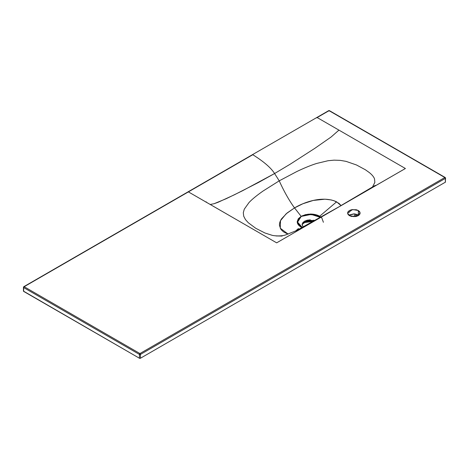 <?xml version="1.0" encoding="UTF-8"?>
<svg xmlns="http://www.w3.org/2000/svg" width="469" height="469" viewBox="0 0 469 469"><rect width="100%" height="100%" fill="white"/><g stroke="black" fill="none" stroke-linecap="round" stroke-linejoin="round"><path stroke-width="0.7" d="M323.399 222.283L321.787 217.839L315.977 214.743L308.151 214.175L301.157 216.344L297.229 222.113L302.165 227.629L301.004 227.037C298.483 225.536 297.223 223.748 297.217 221.655L298.278 218.777L301.157 216.344L294.526 207.902C304.791 201.805 322.942 195.526 336.595 201.828L341.004 205.574M320.45 217.393L315.156 215.001L307.787 214.491C304.299 215.054 302.106 215.699 301.221 216.432L298.477 218.865L297.563 221.737C297.768 223.942 299.034 225.695 301.356 226.99L302.622 227.383L301.356 226.99L302.376 227.518L297.586 222.142L301.221 216.432L311.164 214.415L320.462 217.387M314.834 220.594L304.662 221.122L302.083 224.34L303.244 227.049L302.071 224.592L307.154 220.19L314.834 220.594M320.966 217.1L319.67 216.238L336.595 201.828L319.67 216.238C317.079 214.796 313.99 214.063 310.396 214.046L305.401 214.667L301.157 216.344L294.526 207.908C289.185 200.568 284.085 191.551 279.231 180.841L263.08 191.018C256.572 195.585 251.859 199.46 248.945 202.637L244.279 209.18L243.311 212.68L243.698 216.191L245.469 219.586L248.289 222.734L255.781 228.309L264.944 232.987L271.985 235.256M375.264 185.366L340.078 206.108L405.409 168.512L338.946 130.118L331.079 137.03L314.84 148.327L290.393 164.074L274.588 173.53L279.231 180.841L274.588 173.53L258.777 182.33L234.324 194.823L218.079 202.286L214.075 203.716L210.218 204.466L276.657 242.842L341.033 205.674L296.49 230.566L285.732 234.887C281.341 236.47 274.148 235.919 271.862 235.233L264.944 232.987L255.781 228.309L248.289 222.734L245.469 219.586L243.698 216.191L243.311 212.68L244.279 209.18L248.945 202.637C251.859 199.46 256.572 195.585 263.08 191.018L279.231 180.841L296.771 171.56C304.639 167.82 311.316 165.106 316.798 163.423L328.048 160.726L334.086 160.152L340.183 160.357L346.046 161.359L356.493 164.977L365.421 169.79L369.273 172.533C372.023 174.732 373.764 176.836 374.514 178.841L374.848 182.371L372.409 187.184L374.848 182.371L374.514 178.841C373.764 176.836 372.023 174.732 369.273 172.533L365.421 169.79L356.493 164.977L346.046 161.359L340.183 160.357L334.086 160.152L328.048 160.726L316.798 163.423C311.316 165.106 304.639 167.82 296.771 171.56L279.231 180.841C284.085 191.551 289.185 200.568 294.526 207.902L286.137 213.8L280.491 220.676L280.274 228.221L288.177 234.131L284.22 232.319L282.215 230.771L280.761 229.06L279.483 225.478C279.29 223.385 280.005 221.139 281.623 218.736L287.175 212.926L294.526 207.908L302.528 203.933M276.024 235.948L282.162 236.065M358.31 210.522L360.151 213.084L355.215 216.631L349.428 215.652L347.588 213.084L352.524 209.543L358.31 210.522L358.31 214.919L358.31 210.522L359.676 211.701L360.151 213.084L359.676 214.474L358.31 215.652L356.276 216.438L351.463 216.438L349.428 215.652L348.062 214.474L347.588 213.084L348.062 211.701L349.428 210.522L351.463 209.737L356.276 209.737L358.31 210.522M358.867 215.283L354.417 213.87L348.872 215.283M303.209 203.652L313.263 200.439L324.935 199.19L331.143 199.929L334.104 200.767L339.017 203.382L341.01 205.569M355.209 213.94L353.755 216.713L355.209 213.94M313.491 220.196L314.828 220.594L307.148 220.201L302.071 224.598M302.698 222.775L304.487 221.227L307.172 220.196L310.331 219.832M313.568 221.309L307.535 221.186L302.159 223.889L303.912 222.464L313.568 221.309M302.429 223.59L303.736 222.64L313.403 221.397M405.398 168.5L276.657 242.842L188.21 191.78L210.218 204.466L214.075 203.716L226.187 198.721L242.467 190.789L274.588 173.53L290.393 164.074L314.84 148.327L331.079 137.03L338.946 130.118L316.962 117.443M298.466 228.52L295.628 230.988M445.55 181.913A0.715 0.416 0 0 1 445.339 182.207L445.55 178.103L445.192 177.481L329.426 110.643A0.715 0.416 120 0 0 329.068 110.678L444.835 177.517A0.715 0.416 -60 0 1 445.192 177.481A0.715 0.416 -60 0 1 445.339 177.81A0.715 0.416 180 0 1 445.55 178.103A0.715 0.416 180 0 1 445.339 178.396L445.339 182.207L140.442 358.234L445.339 182.207L445.339 178.396A0.715 0.416 -120 0 0 444.835 177.517L139.932 353.544L24.165 286.711L23.661 287.591A0.715 0.416 180 0 1 23.45 287.298A0.715 0.416 180 0 1 23.661 287.005L23.661 291.401L23.661 287.591L24.165 286.711L252.785 154.723C263.795 161.612 271.059 167.879 274.588 173.53C271.059 167.879 263.795 161.612 252.785 154.723L24.165 286.711L139.932 353.544L444.835 177.517L329.068 110.678L317.155 117.555L329.068 110.678A0.715 0.416 -120 0 0 328.71 110.643L316.798 117.52M445.339 178.396L140.442 354.423A0.715 0.416 180 0 1 139.428 354.423L139.428 358.234L140.442 358.234L140.442 354.423L445.339 178.396L444.835 177.517L445.339 178.396M23.661 287.591L139.428 354.423L139.428 358.234A0.715 0.416 0 0 0 140.442 358.234L140.442 354.423L139.932 353.544A0.715 0.416 60 0 1 140.442 354.423L139.428 354.423A0.715 0.416 -60 0 1 139.932 353.544L139.428 354.423L23.661 287.591A0.715 0.416 120 0 1 24.165 286.711L24.165 286.711A0.715 0.416 60 0 0 23.808 286.676A0.715 0.416 60 0 0 23.661 287.005M23.661 291.401L139.428 358.234L23.45 291.108A0.715 0.416 0 0 0 23.661 291.401M205.862 202.098L206.36 201.893L205.862 202.098M358.31 214.919L353.872 213.858L349.428 214.919M445.339 177.81L444.835 177.517M329.068 110.678L329.572 110.971L328.558 110.971L329.068 110.678M188.403 191.891L187.893 192.184M317.155 117.555L316.645 117.848M349.616 212.029L347.623 212.697M313.38 221.415L306.849 221.479L302.13 224.006M356.346 214.151L355.039 216.649M316.792 117.52L23.808 286.676L23.45 287.298L23.45 291.108M329.426 110.643L328.71 110.643"/></g></svg>
